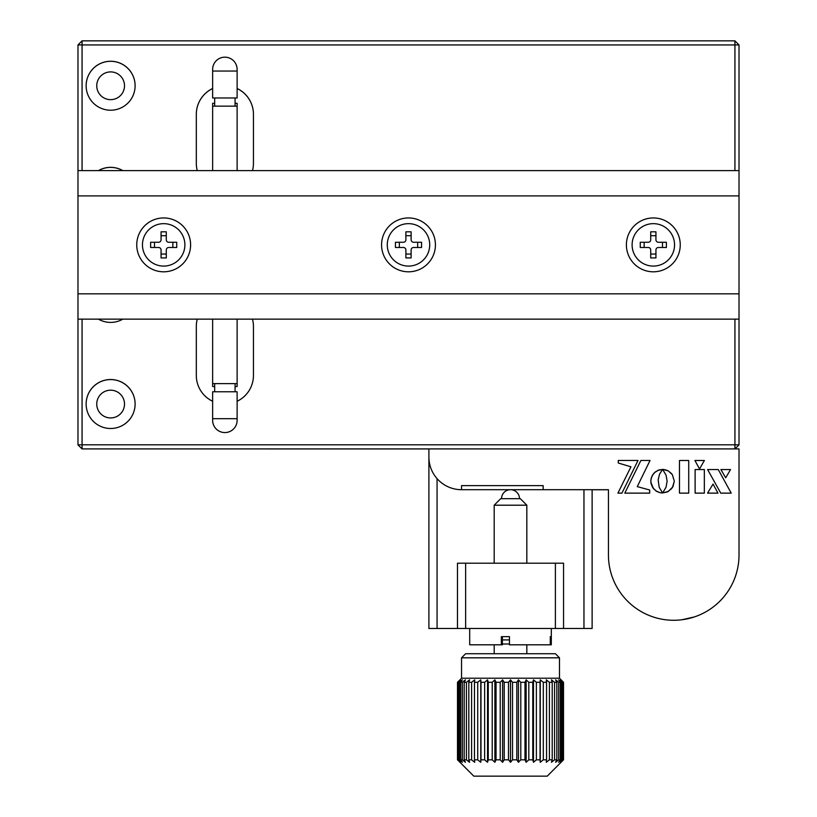 <?xml version="1.0" encoding="UTF-8"?>
<svg xmlns="http://www.w3.org/2000/svg" width="817" height="817" viewBox="0 0 817 817"><rect width="100%" height="100%" fill="white"/><g stroke="black" fill="none" stroke-linecap="round" stroke-linejoin="round"><path stroke-width="1.23" d="M96.753 404.058A13.869 13.869 0 0 0 110.622 417.936A13.869 13.869 0 0 0 124.501 404.058A13.869 13.869 0 0 0 110.622 390.189A13.869 13.869 0 0 0 96.753 404.058M96.753 85.785A13.869 13.869 0 0 0 110.622 99.654A13.869 13.869 0 0 0 124.501 85.785A13.869 13.869 0 0 0 110.622 71.906A13.869 13.869 0 0 0 96.753 85.785M196.315 114.349A28.564 28.564 0 0 1 212.634 88.542M237.124 88.542A28.564 28.564 0 0 1 253.444 114.349M135.111 85.754A24.479 24.479 0 0 0 110.622 61.295A24.479 24.479 0 0 0 86.142 85.754A24.479 24.479 0 0 0 110.622 110.213A24.479 24.479 0 0 0 135.111 85.734A24.479 24.479 0 0 0 110.622 61.255A24.479 24.479 0 0 0 86.142 85.734M135.111 404.037A24.479 24.479 0 0 0 110.622 379.578A24.479 24.479 0 0 0 86.142 404.037M738.966 444.867L734.932 444.816L734.932 319.141M734.983 448.901L739.017 444.867M78.034 444.867L82.068 448.901L82.068 444.816L734.932 444.816L734.932 448.901L82.068 448.901L428.905 448.942L428.905 628.487L437.064 628.487L437.064 478.65M77.983 444.867L82.068 448.942M122.754 170.61A24.479 24.479 0 0 0 98.5 170.61M196.315 326.534A28.564 28.564 0 0 1 197.285 319.141M252.473 319.141A28.564 28.564 0 0 1 253.444 326.534M86.142 404.007A24.479 24.479 0 0 0 110.622 428.496A24.479 24.479 0 0 0 135.111 404.007A24.479 24.479 0 0 0 110.622 379.527A24.479 24.479 0 0 0 86.142 404.007M98.408 319.141A24.479 24.479 0 0 0 122.836 319.141M197.275 170.61A28.564 28.564 0 0 1 196.315 163.267L196.315 114.298A28.564 28.564 0 0 1 212.634 88.491L212.634 69.414A12.245 12.245 0 0 1 224.879 57.17A12.245 12.245 0 0 1 237.124 69.414L237.124 88.491A28.564 28.564 0 0 1 253.444 114.298L253.444 163.267A28.564 28.564 0 0 1 252.484 170.61M252.484 319.141A28.564 28.564 0 0 1 253.444 326.483L253.444 375.452A28.564 28.564 0 0 1 237.124 401.259L237.124 391.772L212.634 391.772L212.634 420.336A12.245 12.245 0 0 0 224.879 432.571A12.245 12.245 0 0 0 237.124 420.336L237.124 401.259M212.634 401.259A28.564 28.564 0 0 1 196.315 375.452L196.315 326.483A28.564 28.564 0 0 1 197.275 319.141M122.836 170.61A24.479 24.479 0 0 0 98.408 170.61M82.068 319.141L82.068 444.816L77.983 444.816L77.983 195.906L739.017 195.906L739.017 44.935L734.932 40.85L734.932 44.935L82.068 44.935L82.068 40.85L77.983 44.935L77.983 170.61L739.017 170.61M734.932 448.901L739.017 444.816L739.017 195.906M82.068 170.61L82.068 44.935L77.983 44.935M734.932 170.61L734.932 44.935L739.017 44.935M82.068 40.85L734.932 40.85M457.469 563.199L465.629 563.199L465.629 628.487L457.469 628.487L457.469 563.199M592.121 489.7L592.121 628.487L583.961 628.487L583.961 489.7M583.961 628.487L555.397 628.487L555.397 563.199L563.556 563.199L563.556 628.487M457.469 628.487L437.064 628.487M465.629 628.487L555.397 628.487M555.397 563.199L465.629 563.199M681.889 619.766L694.276 616.958M543.152 489.7L608.44 489.7L608.44 554.988A65.289 65.289 0 0 0 673.729 620.277A65.289 65.289 0 0 0 739.017 554.988L739.017 448.901L428.905 448.901L428.905 457.06A32.639 32.639 0 0 0 461.544 489.7L461.544 485.625L461.544 489.7L543.152 489.7L543.152 485.625L461.544 485.625L543.152 485.625L543.152 489.7M679.478 493.131L688.731 493.131L688.731 460.492L679.478 460.492L679.478 493.131M699.546 468.958L704.377 460.492L694.92 460.492L699.546 468.958M660.197 492.722L662.567 492.957L659.156 487.177L658.165 479.824L659.523 474.197L662.546 469.448L659.064 469.928L655.081 472.093L652.211 475.565L650.853 479.977L651.026 483.552L652.803 487.759L655.98 490.946L660.197 492.722L656.95 491.538L653.477 488.668L650.853 482.377M717.98 493.131L713.047 484.072L707.542 493.131L717.98 493.131M718.266 469.54L707.604 469.54L720.757 493.131L731.215 493.131L718.266 469.54M720.88 469.54L725.71 477.812L730.541 469.54L720.88 469.54M621.931 493.131L638.016 460.461L618.265 460.461L618.265 463.004L630.949 466.813L617.907 493.131L621.931 493.131M637.25 486.626L650.056 460.461L640.885 460.461L624.801 493.131L649.678 493.131L649.678 489.996L637.25 486.626M672.33 474.616L668.204 470.847L662.628 469.397L666.08 475.167L667.111 481.182L666.069 487.177L662.679 492.896L668.204 491.517L672.912 486.789L674.321 481.182L672.33 474.616L674.321 481.182L672.33 487.749M663.823 469.469L662.628 469.397M671.656 473.717L668.204 470.847L664.987 469.652M662.679 492.896L667.183 492.018L671.656 488.658M704.346 469.54L695.124 469.54L695.124 493.131L704.346 493.131L704.346 469.54L695.124 469.54L695.124 493.131L704.346 493.131L704.346 469.54M661.361 492.896L662.403 492.743M653.477 473.686L651.323 477.679L650.792 481.182M662.546 469.448L657.981 470.326L654.243 472.849M435.43 244.875A26.93 26.93 0 0 0 408.5 217.945A26.93 26.93 0 0 0 381.57 244.875A26.93 26.93 0 0 0 408.5 271.806A26.93 26.93 0 0 0 435.43 244.875M680.255 244.875A26.93 26.93 0 0 0 653.324 217.945A26.93 26.93 0 0 0 626.394 244.875A26.93 26.93 0 0 0 653.324 271.806A26.93 26.93 0 0 0 680.255 244.875M190.606 244.875A26.93 26.93 0 0 0 163.676 217.945A26.93 26.93 0 0 0 136.745 244.875A26.93 26.93 0 0 0 163.676 271.806A26.93 26.93 0 0 0 190.606 244.875M77.983 195.906L77.983 170.61M77.983 293.834L739.017 293.834M77.983 319.141L739.017 319.141M592.121 489.751L608.44 489.751L592.121 489.751M237.124 88.491L237.124 97.979L212.634 97.979L212.634 88.491M237.124 71.048L212.634 71.048M237.124 170.61L237.124 106.139L212.634 106.139L212.634 103.32L214.677 103.32M212.634 418.702L237.124 418.702M214.677 386.523L212.634 386.523L212.634 383.612L237.124 383.612L237.124 319.141M235.082 386.523L237.124 386.523L237.124 383.612M237.124 106.139L237.124 103.32L235.082 103.32M632.113 244.875A21.222 21.222 0 0 1 653.324 223.654A21.222 21.222 0 0 1 674.546 244.875A21.222 21.222 0 0 1 653.324 266.087A21.222 21.222 0 0 1 632.113 244.875M666.386 242.261L666.386 247.49L658.39 247.49A2.451 2.451 0 0 0 655.939 249.931L655.939 257.927L650.72 257.927L650.72 249.931A2.451 2.451 0 0 0 648.269 247.49L640.273 247.49L640.273 242.261L648.269 242.261A2.451 2.451 0 0 0 650.72 239.81L650.72 231.814L655.939 231.814L655.939 239.81A2.451 2.451 0 0 0 658.39 242.261L666.386 242.261M662.495 242.261L662.495 247.49M655.939 254.046L650.72 254.046M650.72 235.704L655.939 235.704M644.153 247.49L644.153 242.261M387.278 244.875A21.222 21.222 0 0 1 408.5 223.654A21.222 21.222 0 0 1 429.722 244.875A21.222 21.222 0 0 1 408.5 266.087A21.222 21.222 0 0 1 387.278 244.875M421.562 242.261L421.562 247.49L413.555 247.49A2.451 2.451 0 0 0 411.114 249.931L411.114 257.927L405.886 257.927L405.886 249.931A2.451 2.451 0 0 0 403.445 247.49L395.438 247.49L395.438 242.261L403.445 242.261A2.451 2.451 0 0 0 405.886 239.81L405.886 231.814L411.114 231.814L411.114 239.81A2.451 2.451 0 0 0 413.555 242.261L421.562 242.261M417.671 242.261L417.671 247.49M411.114 254.046L405.886 254.046M405.886 235.704L411.114 235.704M399.329 247.49L399.329 242.261M142.454 244.875A21.222 21.222 0 0 1 163.676 223.654A21.222 21.222 0 0 1 184.887 244.875A21.222 21.222 0 0 1 163.676 266.087A21.222 21.222 0 0 1 142.454 244.875M176.727 242.261L176.727 247.49L168.731 247.49A2.451 2.451 0 0 0 166.28 249.931L166.28 257.927L161.061 257.927L161.061 249.931A2.451 2.451 0 0 0 158.61 247.49L150.614 247.49L150.614 242.261L158.61 242.261A2.451 2.451 0 0 0 161.061 239.81L161.061 231.814L166.28 231.814L166.28 239.81A2.451 2.451 0 0 0 168.731 242.261L176.727 242.261M172.847 242.261L172.847 247.49M166.28 254.046L161.061 254.046M161.061 235.704L166.28 235.704M154.505 247.49L154.505 242.261M502.384 639.915L509.451 639.915M509.451 643.99L502.384 643.99M461.544 657.818L465.629 653.733L555.397 653.733L559.482 657.818L461.544 657.818L461.544 678.222L559.482 678.222L563.516 682.297L560.482 679.846L562.545 682.297L561.545 682.297L558.634 679.846L560.299 682.297L558.665 682.297L555.591 679.846L556.826 682.297L554.58 682.297L551.444 679.846L552.21 682.297L549.422 682.297L546.287 679.846L546.563 682.297L543.305 682.297L540.251 679.846L540.037 682.297L536.381 682.297L533.481 679.846L532.776 682.297L528.813 682.297L526.148 679.846L524.974 682.297L520.797 682.297L518.427 679.846L516.804 682.297L512.535 682.297L510.513 679.846L508.491 682.297L504.212 682.297L502.598 679.846L500.218 682.297L496.052 682.297L494.877 679.846L492.212 682.297L488.249 682.297L487.545 679.846L484.644 682.297L480.988 682.297L480.774 679.846L477.72 682.297L474.463 682.297L474.738 679.846L471.603 682.297L468.815 682.297L469.581 679.846L466.436 682.297L464.199 682.297L465.424 679.846L462.361 682.297L460.727 682.297L462.391 679.846L459.471 682.297L458.47 682.297L460.533 679.846L457.5 682.297L459.43 680.336M461.544 678.222L459.91 679.846M547.237 776.15L473.789 776.15L457.5 759.83L460.533 762.281L458.47 759.83L459.471 759.83L462.391 762.281L460.727 759.83L462.361 759.83L465.424 762.281L464.199 759.83L466.436 759.83L469.581 762.281L468.815 759.83L471.603 759.83L474.738 762.281L474.463 759.83L477.72 759.83L480.774 762.281L480.988 759.83L484.644 759.83L487.545 762.281L488.249 759.83L492.212 759.83L494.877 762.281L496.052 759.83L500.218 759.83L502.598 762.281L504.212 759.83L508.491 759.83L510.513 762.281L512.535 759.83L516.804 759.83L518.427 762.281L520.797 759.83L524.974 759.83L526.148 762.281L528.813 759.83L532.776 759.83L533.481 762.281L536.381 759.83L540.037 759.83L540.251 762.281L543.305 759.83L546.563 759.83L546.287 762.281L549.422 759.83L552.21 759.83L551.444 762.281L554.58 759.83L556.826 759.83L555.591 762.281L558.665 759.83L560.299 759.83L558.634 762.281L561.545 759.83L562.545 759.83L560.482 762.281L563.516 759.83L547.237 776.15M559.482 657.818L559.482 678.222M457.5 682.297L457.5 759.83M457.837 759.83L457.837 682.297M458.47 682.297L458.47 759.83M459.471 759.83L459.471 682.297M460.727 682.297L460.727 759.83M462.361 759.83L462.361 682.297M464.199 682.297L464.199 759.83M466.436 759.83L466.436 682.297M468.815 682.297L468.815 759.83M471.603 759.83L471.603 682.297M474.463 682.297L474.463 759.83M477.72 759.83L477.72 682.297M480.774 679.846L480.774 762.281M480.988 682.297L480.988 759.83M484.644 759.83L484.644 682.297M487.545 679.846L487.545 762.281M488.249 682.297L488.249 759.83M492.212 759.83L492.212 682.297M494.877 679.846L494.877 762.281M496.052 682.297L496.052 759.83M500.218 759.83L500.218 682.297M502.598 679.846L502.598 762.281M504.212 682.297L504.212 759.83M508.491 759.83L508.491 682.297M510.513 679.846L510.513 762.281M512.535 682.297L512.535 759.83M516.804 759.83L516.804 682.297M518.427 679.846L518.427 762.281M520.797 682.297L520.797 759.83M524.974 759.83L524.974 682.297M526.148 679.846L526.148 762.281M528.813 682.297L528.813 759.83M532.776 759.83L532.776 682.297M533.481 679.846L533.481 762.281M536.381 682.297L536.381 759.83M540.037 759.83L540.037 682.297M540.251 679.846L540.251 762.281M543.305 682.297L543.305 759.83M546.563 759.83L546.563 682.297M549.422 682.297L549.422 759.83M552.21 759.83L552.21 682.297M554.58 682.297L554.58 759.83M556.826 759.83L556.826 682.297M558.665 682.297L558.665 759.83M560.299 759.83L560.299 682.297M561.545 682.297L561.545 759.83M562.545 759.83L562.545 682.297M563.179 682.297L563.179 759.83M563.516 759.83L563.516 682.297M494.193 505.202L500.719 498.676L520.306 498.676L526.832 505.202L494.193 505.202L494.193 563.199M550.28 644.807L551.301 644.807L551.301 636.647L550.28 636.647L550.28 644.807L509.451 644.807L509.451 636.647L501.352 636.647L501.352 644.807L469.704 644.807L469.704 628.487M551.312 644.807L551.312 628.487M501.352 644.807L502.384 644.807L502.384 636.647M608.44 555.09L608.44 489.802M214.677 106.139L214.677 97.979M235.082 106.139L235.082 97.979M212.634 170.61L212.634 106.139M214.677 383.612L214.677 391.772M235.082 383.612L235.082 391.772M212.634 383.612L212.634 319.141M526.832 505.202L526.832 563.199M526.832 644.807L526.832 653.733M494.193 644.807L494.193 653.733M519.489 498.676A8.977 8.977 0 0 0 510.513 489.7A8.977 8.977 0 0 0 501.536 498.676"/></g></svg>
